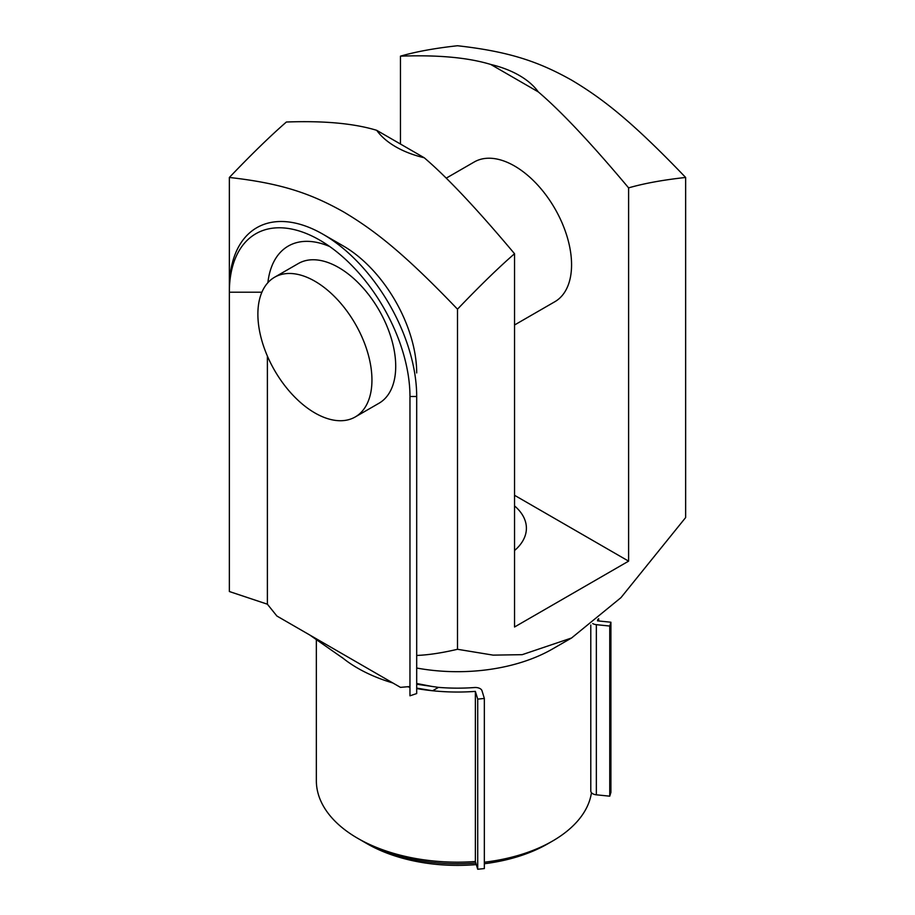 <?xml version="1.0" encoding="UTF-8"?>
<svg xmlns="http://www.w3.org/2000/svg" width="915" height="915" viewBox="0 0 915 915"><rect width="100%" height="100%" fill="white"/><g stroke="black" fill="none" stroke-linecap="round" stroke-linejoin="round"><path stroke-width="1.37" d="M457.5 309.178C404.716 254.13 375.527 230.9 343.434 211.822C311.34 193.843 282.152 183.366 229.356 177.464C251.854 153.949 270.863 135.466 286.395 122.015C323.933 120.643 354.036 123.411 376.706 130.319A87.383 50.451 0 0 0 395.715 146.789A87.383 50.451 0 0 0 424.228 157.757C446.897 177.03 477.001 209.02 514.539 253.73C499.007 267.18 479.998 285.663 457.5 309.178L457.5 649.284L493.128 655.129L522.202 654.671L571.578 637.984L620.942 597.667L685.644 517.558L685.644 177.464C663.146 179.923 644.137 183.4 628.605 187.872C591.067 143.163 560.964 111.173 538.294 91.9A87.383 50.451 0 0 0 519.285 75.442A87.383 50.451 0 0 0 490.772 64.462C468.103 57.553 437.999 54.786 400.461 56.158C415.993 51.686 435.002 48.209 457.5 45.75C510.284 51.652 539.473 62.129 571.566 80.108C603.66 99.186 632.848 122.416 685.644 177.464M571.578 637.984L552.557 648.952A134.436 77.615 180 0 1 416.691 668.03M416.691 655.449C428.449 654.98 442.048 652.921 457.5 649.284M446.314 178.105L474.21 162.001A80.657 46.574 60 0 1 536.362 183.606A80.657 46.574 60 0 1 571.566 264.778A80.657 46.574 60 0 1 554.867 301.71L514.539 324.985M591.456 792.664A134.436 77.615 180 0 1 552.557 841.045A134.436 77.615 180 0 1 484.344 862.216M475.834 863.051A134.436 77.615 180 0 1 362.443 841.045L362.443 841.045A134.436 77.615 180 0 1 360.121 839.673M367.19 843.79L362.443 841.045L367.19 843.79A127.711 73.738 0 0 0 476.303 864.583M484.344 863.737A127.711 73.738 0 0 0 547.811 843.79L552.557 841.045M355.237 416.954L379.004 403.24A80.657 46.574 -120 0 0 395.715 366.309A80.657 46.574 -120 0 0 360.499 285.137A80.657 46.574 -120 0 0 298.347 263.531L274.58 277.245A80.657 46.574 60 0 1 336.743 298.862A80.657 46.574 60 0 1 371.947 380.034A80.657 46.574 60 0 1 355.237 416.954A80.657 46.574 60 0 1 293.086 395.349A80.657 46.574 60 0 1 257.881 314.177A80.657 46.574 60 0 1 274.58 277.245M316.35 638.99L316.35 780.678A141.15 81.492 0 0 0 475.365 861.518L475.365 691.385A141.15 81.492 180 0 1 432.623 690.756A141.15 81.492 180 0 1 416.691 688.56M409.966 687.279A141.15 81.492 180 0 1 407.484 686.742M392.878 682.99A141.15 81.492 180 0 1 343.651 658.72A141.15 81.492 180 0 1 342.016 657.405M229.356 177.464L229.356 292.217A127.711 73.738 60 0 1 319.667 240.085A127.711 73.738 60 0 1 409.966 396.492L409.966 695.8L416.691 693.559L416.691 396.492A132.469 76.483 60 0 0 323.029 234.263A132.469 76.483 60 0 0 229.356 288.339L229.356 591.525L267.386 604.197L276.89 616.024L367.624 668.419L400.461 687.371L409.966 686.524M267.889 282.678A100.822 58.217 60 0 1 329.732 246.547M267.386 356.072L267.386 604.197M416.691 688.114L432.623 690.756L438.491 687.371L416.691 684.226M409.966 686.993L408.124 686.696M597.827 619.386A141.15 81.492 180 0 1 597.518 620.85L610.911 622.223L609.745 626.043L596.351 624.67A6.725 3.877 180 0 1 592.691 623.55M475.365 861.518L477.722 869.25L484.344 868.575L484.344 698.442L477.722 699.117L475.365 691.385M477.722 869.25L477.722 699.117M590.85 790.503A6.725 3.877 0 0 0 590.793 790.995A6.725 3.877 0 0 0 596.351 794.815L609.745 796.176L610.911 792.356L610.911 622.223M609.745 796.176L609.745 626.043M438.491 687.371A134.436 77.615 0 0 0 474.508 687.531A6.725 3.877 180 0 1 481.988 690.711L484.344 698.442M323.029 234.263L343.434 246.044A103.612 59.818 60 0 1 416.691 372.943M514.539 505.904A68.9 39.78 180 0 1 526.399 528.218A68.9 39.78 180 0 1 514.539 550.533M628.605 187.872L628.605 561.147L514.539 627.004L514.539 253.73M400.461 144.044L400.461 56.158M424.228 157.757L376.706 130.319M628.605 561.147L514.539 495.29M490.772 64.462L538.294 91.9M229.356 292.217L261.896 292.217M596.351 794.815L596.351 624.67M409.966 396.492L416.691 396.492M431.777 686.41L416.691 683.494M309.728 634.987L343.663 658.697M598.65 620.965L598.65 618.677M590.793 790.995L590.793 625.025"/></g></svg>
